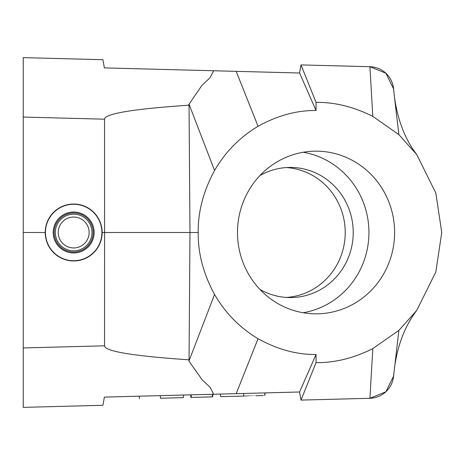 <?xml version="1.0" encoding="UTF-8"?>
<svg xmlns="http://www.w3.org/2000/svg" width="465" height="465" viewBox="0 0 465 465"><rect width="100%" height="100%" fill="white"/><g stroke="black" fill="none" stroke-linecap="round" stroke-linejoin="round"><path stroke-width="0.7" d="M286.37 167.563A65.065 62.851 -90 0 1 345.222 232.5A65.065 62.851 -90 0 1 286.37 297.437M45.21 232.5L23.25 232.5L23.25 407.369L23.25 347.942L23.25 383.375L23.25 347.942L104.544 345.815C104.799 351.331 132.973 356.004 189.052 359.823L189.982 232.5L104.584 232.5L104.544 345.815M23.25 232.5L23.25 57.631L23.25 117.058L23.25 81.625L23.25 117.058L104.544 119.185L104.584 232.5L102.143 232.5A28.47 28.47 0 0 1 59.444 257.151A28.47 28.47 0 0 1 59.444 207.849A28.47 28.47 0 0 1 102.143 232.5A28.47 28.47 0 0 1 59.444 257.151A28.47 28.47 0 0 1 59.444 207.849A28.47 28.47 0 0 1 102.143 232.5M23.25 57.631L102.928 59.718L104.369 67.896L213.633 70.756L209.977 77.835L201.92 85.386L188.36 105.224L189.034 104.183L189.982 232.5L198.206 232.5C197.933 253.193 203.385 273.856 214.563 294.502C225.397 313.137 239.894 327.866 258.052 338.7C277.396 349.43 296.728 354.696 316.049 354.499L299.57 391.995L236.191 393.657L258.052 338.7M188.36 105.224C132.734 109.037 104.799 113.693 104.544 119.185M236.191 393.657L104.369 397.104L102.928 405.282L23.25 407.369M213.633 70.756L299.57 73.005L300.977 65.019M394.442 97.005L398.894 134.629L416.762 154.63C405.114 139.378 397.674 120.168 394.442 97.005L393.57 88.838L385.857 73.203L369.913 66.71L372.808 116.39C353.679 106.805 334.759 102.131 316.049 102.364L301 64.908L369.913 66.71A24.401 24.401 0 0 1 393.663 90.466M416.762 154.63L435.821 193.004L441.75 232.5L435.821 271.996L416.762 310.37L398.894 330.371L372.808 348.611C353.679 358.195 334.759 362.869 316.049 362.636L301 400.092L299.57 391.995M301 400.092L369.913 398.29A24.401 24.401 0 0 0 393.663 374.534M213.633 394.244L210.186 387.357L202.374 380.068L188.93 361.096L214.563 294.502M189.052 359.823L188.93 361.096M372.808 348.611L369.913 398.29L385.857 391.797L393.57 376.162L398.894 330.371M236.191 71.343L258.052 126.3C239.894 137.134 225.397 151.863 214.563 170.498C203.385 191.144 197.933 211.808 198.206 232.5M189.034 104.183L214.563 170.498M372.808 116.39L398.894 134.629M258.052 126.3C277.396 115.57 296.728 110.304 316.049 110.501L299.57 73.005M237.487 232.5A81.334 78.562 -90 0 1 316.049 151.166A81.334 78.562 -90 0 1 394.611 232.5A81.334 78.562 -90 0 1 316.049 313.834A81.334 78.562 -90 0 1 237.487 232.5M316.049 110.501L316.049 102.364M316.049 362.636L316.049 354.499M303.209 152.258A81.334 78.562 -90 0 1 368.931 232.5A81.334 78.562 -90 0 1 303.209 312.742M259.952 175.561A65.065 62.851 -90 0 1 290.369 167.435A65.065 62.851 -90 0 1 353.22 232.5A65.065 62.851 -90 0 1 290.369 297.565A65.065 62.851 -90 0 1 259.952 289.439M212.22 396.883L212.453 394.279L212.22 396.883L191.365 397.43L191.132 394.837M191.365 397.43L190.906 397.441M243.712 393.46L243.596 396.064C271.531 395.331 271.531 395.331 243.602 396.064C271.531 395.331 271.531 395.331 243.602 396.064L220.695 396.662L220.311 394.07M261.359 395.599L255.983 395.738M263.254 395.552L258.662 395.669M160.32 395.639L160.437 398.243C132.601 398.97 132.601 398.97 160.437 398.243L183.291 397.645L183.681 395.029M212.232 396.883L212.639 396.872L212.232 396.883L212.453 394.279M93.198 232.5A19.518 19.518 0 0 1 63.914 249.403A19.518 19.518 0 0 1 63.914 215.597A19.518 19.518 0 0 1 93.198 232.5A19.518 19.518 0 0 1 63.914 249.403A19.518 19.518 0 0 1 63.914 215.597A19.518 19.518 0 0 1 93.198 232.5M89.129 232.5A15.455 15.455 0 0 1 65.949 245.88A15.455 15.455 0 0 1 65.949 219.12A15.455 15.455 0 0 1 89.129 232.5M101.905 232.5A28.231 28.231 0 0 1 59.561 256.947A28.231 28.231 0 0 1 59.561 208.053A28.231 28.231 0 0 1 101.905 232.5M94.151 232.5A20.472 20.472 0 0 1 63.438 250.228A20.472 20.472 0 0 1 63.438 214.772A20.472 20.472 0 0 1 94.151 232.5M92.006 232.5A18.327 18.327 0 0 1 64.513 248.374A18.327 18.327 0 0 1 64.513 216.626A18.327 18.327 0 0 1 92.006 232.5M416.762 310.37C405.114 325.622 397.674 344.832 394.442 367.995M393.646 89.635L393.617 88.565M264.893 392.902L264.666 395.512M264.835 395.5L265.067 392.896M139.459 398.79L139.227 396.192M190.673 394.849L190.906 397.447M212.854 394.268L212.627 396.872M212.621 394.274L212.389 396.877"/></g></svg>
